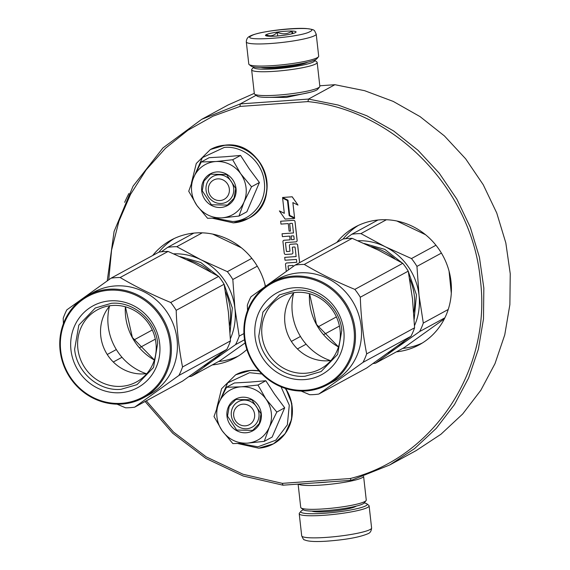 <?xml version="1.0" encoding="UTF-8"?>
<svg xmlns="http://www.w3.org/2000/svg" width="570" height="570" viewBox="0 0 570 570"><rect width="100%" height="100%" fill="white"/><g stroke="black" fill="none" stroke-linecap="round" stroke-linejoin="round"><path stroke-width="0.85" d="M145.086 401.501L172.667 433.2L205.891 458.423L243.24 476.021L282.998 485.191L282.314 483.353L350.208 478.522C434.055 457.674 492.01 368.918 480.289 279.307C471.875 189.454 395.096 110.281 307.935 101.595L240.041 106.426L212.966 116.187L187.893 130.259L165.442 148.3L146.155 169.86L130.509 194.42L118.888 221.374L111.578 250.066L108.749 279.792M396.392 351.84A67.046 63.391 -118.6 0 0 419.235 344.814A67.046 63.391 -118.6 0 0 450.998 281.388A67.046 63.391 -118.6 0 0 355.139 227.038A67.046 63.391 -118.6 0 0 336.834 242.407M246.86 349.545A67.046 63.391 61.4 0 1 235.111 357.91A67.046 63.391 61.4 0 1 212.268 364.935M152.71 255.495A67.046 63.391 61.4 0 1 171.014 240.134A67.046 63.391 61.4 0 1 265.442 286.218M296.129 256.55L284.708 257.376L285.029 260.241L296.45 259.428L296.77 262.286L286.746 262.977A1.432 1.354 -118.6 0 0 286.204 263.141L286.183 263.155A1.432 1.354 -118.6 0 0 285.506 264.501L286.275 271.341M292.567 247.152A0.442 0.413 -118.6 0 0 292.374 247.558L292.339 247.58A0.442 0.413 61.4 0 1 292.709 247.116L294.633 246.974A0.442 0.413 61.4 0 1 295.103 247.38L296.129 256.564L284.708 257.376M292.239 253.878A1.432 1.354 -118.6 0 0 292.93 252.517L292.374 247.558M289.674 223.483L290.486 231.049L289.638 223.49L291.983 223.326A0.442 0.413 61.4 0 1 292.446 223.725L293.479 232.952L282.065 233.764L282.385 236.628L289.681 236.108L290.102 239.835L284.195 240.234A1.432 1.354 -118.6 0 0 282.955 241.758L284.238 253.151A1.432 1.354 -118.6 0 0 285.755 254.462L291.69 254.042A1.432 1.354 -118.6 0 0 292.894 252.538L292.339 247.58M285.691 242.62A0.442 0.413 -118.6 0 0 285.499 243.027L286.411 251.128A0.442 0.413 -118.6 0 0 286.874 251.527L289.638 251.334A0.442 0.413 -118.6 0 0 289.781 251.292A0.442 0.413 61.4 0 1 289.596 251.356L286.838 251.548A0.442 0.413 61.4 0 1 286.368 251.149L285.463 243.041A0.442 0.413 61.4 0 1 285.834 242.578L295.894 241.865A1.432 1.354 -118.6 0 0 297.134 240.34L295.032 221.623A1.432 1.354 -118.6 0 0 293.514 220.312L280.654 221.245L280.974 224.103L288.278 223.583L289.125 231.142L290.486 231.049M299.635 262.649L297.683 245.193A1.432 1.354 -118.6 0 0 296.158 243.882L290.636 244.273A1.432 1.354 -118.6 0 0 290.094 244.437M288.292 265.798A0.442 0.413 -118.6 0 0 288.099 266.204L288.064 266.226A0.442 0.413 61.4 0 1 288.434 265.762L292.973 265.435L293.094 266.539M288.498 269.774L288.099 266.204M282.542 197.484L292.203 196.778L297.989 205.065L292.168 196.8L282.542 197.484L287.993 200.177L289.695 215.367L294.562 217.768L292.859 202.578L297.946 205.086M294.562 217.768L292.902 202.599M284.316 213.301L279.378 210.907L285.093 219.094L294.633 218.417L289.19 215.731L287.487 200.54L282.62 198.139L284.323 213.344L279.378 210.907M294.633 218.417L289.225 215.709L287.522 200.519L282.62 198.139M146.298 400.845L173.522 432.074L206.29 456.926L243.112 474.283L282.314 483.353M422.327 343.012A67.046 63.391 61.4 0 1 402.676 348.42M358.331 225.421A67.046 63.391 -118.6 0 0 343.112 238.994A65.942 62.351 -118.6 0 1 352.203 238.345L378.523 250.209L402.769 263.304A65.942 62.351 -118.6 0 1 408.234 271.142L412.509 298.929L414.589 327.8A65.942 62.351 -118.6 0 1 410.956 336.279L366.738 367.978L318.815 394.062L363.026 362.363A65.942 62.351 -118.6 0 0 366.66 353.877C363.104 335.78 360.981 316.892 360.304 297.227A65.942 62.351 -118.6 0 0 354.839 289.389C336.542 281.851 319.692 273.536 304.273 264.43A65.942 62.351 -118.6 0 0 299.699 264.58A65.942 62.351 -118.6 0 0 295.167 265.079L343.097 238.994M218.552 361.515A67.046 63.391 -118.6 0 0 238.203 356.1M158.987 252.083A67.046 63.391 61.4 0 1 174.206 238.517M296.77 262.286L286.71 262.998A1.432 1.354 -118.6 0 0 286.183 263.155M290.102 239.835L284.159 240.255A1.432 1.354 -118.6 0 0 283.632 240.405L283.675 240.39M293.479 232.952L282.065 233.764M296.457 241.694L296.421 241.716A1.432 1.354 -118.6 0 0 297.098 240.362L294.996 221.644A1.432 1.354 -118.6 0 0 293.479 220.334L280.654 221.245M299.599 262.663L297.64 245.214A1.432 1.354 -118.6 0 0 296.122 243.903L290.6 244.295A1.432 1.354 -118.6 0 0 289.396 245.798L289.966 250.893A0.442 0.413 61.4 0 1 289.76 251.306M294.362 265.641L294.847 265.307M288.463 269.802L288.064 266.226M282.998 485.191L351.277 480.332L350.208 478.522M351.277 480.332L389.795 464.935L414.547 448.618L436.285 428.334L454.461 404.593L468.604 377.995L478.358 349.225L483.481 319.001L483.837 288.092L479.427 257.291L470.35 227.373L456.841 199.101L439.242 173.187L418.01 150.288L393.671 130.993L366.845 115.788L338.217 105.058L308.512 99.073L307.935 101.595M319.791 85.778L334.911 84.702L308.512 99.073L240.234 103.925L240.041 106.426M256.087 95.297L240.234 103.925L201.709 119.329L162.949 147.915L133.081 186.148L114.086 231.47L107.246 280.846M291.462 239.735L291.042 236.009L293.386 235.845A0.442 0.413 61.4 0 1 293.849 236.244L294.17 239.108A0.442 0.413 61.4 0 1 293.799 239.571L291.462 239.735L291.078 236.009M334.911 84.702L364.615 90.687L393.243 101.417L420.069 116.622L444.408 135.924L465.647 158.816L483.239 184.73L496.748 213.009L505.825 242.927L510.243 273.728L509.879 304.629L504.756 334.854L495.002 363.632L480.859 390.222L462.69 413.97L440.952 434.247L416.2 450.564L389.795 464.935M310.201 92.276L286.311 97.434L265.05 97.342M201.709 119.329L228.107 104.965L254.284 93.366M291.498 239.714L293.842 239.55A0.442 0.413 -118.6 0 0 293.985 239.514M220.084 200.533A10.994 10.395 -118.6 0 0 229.332 188.962A10.994 10.395 -118.6 0 0 217.655 178.873A10.994 10.395 61.4 0 0 208.406 190.451A10.994 10.395 61.4 0 0 220.084 200.533M245.357 425.826A10.994 10.395 -118.6 0 0 254.598 414.255A10.994 10.395 -118.6 0 0 242.92 404.166A10.994 10.395 61.4 0 0 233.679 415.744A10.994 10.395 61.4 0 0 245.357 425.826M191.67 191.641A28.578 27.018 -118.6 0 0 196.892 205.457L188.727 191.249L193.601 177.612A28.578 27.018 -118.6 0 0 191.67 191.641M224.858 156.786L209.154 157.683L201.267 161.973L216.037 161.524A28.578 27.018 61.4 0 1 240.647 173.665L251.534 186.782L244.003 202.108C239.585 211.527 232.261 216.785 222.029 217.868C211.712 218.246 203.333 214.113 196.892 205.457L207.587 218.296L222.029 217.868L238.994 216.066L246.874 211.776L259.421 182.493L249.247 168.82L240.554 155.453L224.858 156.786M206.062 190.138A14.507 13.716 61.4 0 1 212.938 176.415A14.507 13.716 61.4 0 1 233.686 188.178A14.507 13.716 61.4 0 1 226.81 201.901A14.507 13.716 61.4 0 1 206.062 190.138M192.539 180.198L202.414 157.591L224.338 147.402C243.411 145.535 262.563 162.079 264.295 181.923C267.002 201.695 251.84 220.683 232.653 221.531L215.011 218.232M201.709 190.929A18.026 17.043 61.4 0 1 216.878 171.941A18.026 17.043 61.4 0 1 236.023 188.485A18.026 17.043 61.4 0 1 220.861 207.466A18.026 17.043 61.4 0 1 201.709 190.929M238.994 216.066L244.003 202.108A28.578 27.018 -118.6 0 0 241.039 174.235M193.601 177.612L193.864 176.992A28.578 27.018 61.4 0 1 215.382 161.566M193.864 176.992L201.267 161.973M216.037 161.524L232.674 159.743L240.647 173.665M240.554 155.453L232.674 159.743M259.421 182.493L251.534 186.782M202.257 190.829L203.946 181.103L210.587 174.192L226.568 174.505L235.731 188.449L234.042 198.168L227.402 205.086L211.413 204.765L202.257 190.829M216.935 416.934A28.578 27.018 -118.6 0 0 222.158 430.749L213.999 416.542L218.873 402.897A28.578 27.018 -118.6 0 0 216.935 416.934M250.13 382.078L234.42 382.976L226.539 387.265L241.31 386.816A28.578 27.018 61.4 0 1 265.912 398.957L276.806 412.074L269.275 427.4C264.858 436.82 257.533 442.078 247.294 443.161C236.985 443.538 228.606 439.399 222.158 430.749L232.859 443.588L247.294 443.161L264.266 441.351L272.147 437.069L284.687 407.785L274.519 394.112L265.827 380.746L250.13 382.078M231.335 415.43A14.507 13.716 61.4 0 1 238.21 401.707A14.507 13.716 61.4 0 1 258.951 413.464A14.507 13.716 61.4 0 1 252.075 427.194A14.507 13.716 61.4 0 1 231.335 415.43M281.031 386.816L289.282 405.17L287.351 424.849L275.787 440.197L257.918 446.823L240.284 443.524M217.811 405.491L227.679 382.883L249.603 372.695L261.872 373.991M226.981 416.214A18.026 17.043 61.4 0 1 242.143 397.233A18.026 17.043 61.4 0 1 261.295 413.777A18.026 17.043 61.4 0 1 246.133 432.758A18.026 17.043 61.4 0 1 226.981 416.214M264.266 441.351L269.275 427.4A28.578 27.018 -118.6 0 0 266.311 399.527M218.873 402.897L219.137 402.285A28.578 27.018 61.4 0 1 240.647 386.859M219.137 402.285L226.539 387.265M241.31 386.816L257.946 385.035L265.912 398.957M265.827 380.746L257.946 385.035M284.687 407.785L276.806 412.074M227.523 416.121L229.211 406.396L235.859 399.484L251.84 399.798L261.003 413.734L259.314 423.46L252.667 430.371L236.685 430.058L227.523 416.121M364.18 502.94A33.409 4.304 173.6 0 1 366.838 503.823A33.409 4.304 173.6 0 1 365.783 505.811A33.409 4.304 173.6 0 1 327.258 513.05A33.409 4.304 173.6 0 1 300.996 511.212A33.409 4.304 173.6 0 1 302.178 510.335A33.409 4.304 173.6 0 1 303.397 509.758M366.838 503.823L368.769 505.334A35.169 4.532 173.6 0 1 369.125 505.882A35.169 4.532 173.6 0 1 367.65 507.421A35.169 4.532 173.6 0 1 329.346 514.853A35.169 4.532 173.6 0 1 299.221 513.727A35.169 4.532 173.6 0 1 299.457 513.107L300.996 511.212M246.304 41.916L248.784 64.011A35.169 4.532 -6.4 0 0 249.14 64.56L251.064 66.07A33.409 4.304 -6.4 0 0 281.487 66.412A33.409 4.304 -6.4 0 0 315.73 59.558A33.409 4.304 -6.4 0 0 316.913 58.681L318.452 56.786A35.169 4.532 -6.4 0 0 318.68 56.166L316.208 34.072C313.892 30.16 316.143 29.768 306.282 28.536C291.89 27.488 257.982 31.607 249.86 36.216C247.615 37.171 246.432 39.074 246.304 41.916A35.169 4.532 -6.4 0 0 276.421 43.042A35.169 4.532 -6.4 0 0 314.733 35.611A35.169 4.532 -6.4 0 0 316.208 34.072M249.14 64.56A35.169 4.532 -6.4 0 0 281.16 64.916A35.169 4.532 -6.4 0 0 317.205 57.705A35.169 4.532 -6.4 0 0 318.452 56.786M251.477 35.746C238.31 42.052 300.518 37.627 310.059 31.578C323.226 25.272 261.017 29.697 251.477 35.746M266.119 34.706A15.39 1.981 -6.4 0 0 265.634 35.618A15.39 1.981 -6.4 0 0 279.642 35.775A15.39 1.981 -6.4 0 0 295.417 32.618A15.39 1.981 -6.4 0 0 295.958 32.219A15.39 1.981 -6.4 0 0 283.86 31.364A15.39 1.981 -6.4 0 0 266.119 34.706M293.108 33.48L291.804 31.25C287.273 34.271 282.442 34.62 277.305 32.276C273.935 35.817 270.266 36.672 266.29 34.848L266.888 36.031M277.305 32.276L277.718 35.953M291.804 31.25L292.082 33.751M317.177 62.479L319.848 86.305A32.974 4.247 173.6 0 1 319.635 86.889L317.711 89.262A30.773 3.962 173.6 0 1 316.621 90.067A30.773 3.962 173.6 0 1 285.078 96.373A30.773 3.962 173.6 0 1 257.063 96.059L254.655 94.178A32.974 4.247 173.6 0 1 254.32 93.658L251.648 69.832A32.974 4.247 173.6 0 1 251.862 69.248L253.728 66.954A30.773 3.962 173.6 0 0 278.238 68.557A30.773 3.962 173.6 0 0 313.464 61.902A30.773 3.962 173.6 0 0 314.505 60.135L316.842 61.959A32.974 4.247 173.6 0 1 317.177 62.479A32.974 4.247 173.6 0 1 315.794 63.925A32.974 4.247 173.6 0 1 279.884 70.887A32.974 4.247 173.6 0 1 251.648 69.832M319.635 86.889A32.974 4.247 173.6 0 1 318.466 87.752A32.974 4.247 173.6 0 1 284.672 94.513A32.974 4.247 173.6 0 1 254.655 94.178M262.941 67.858A22.201 2.857 173.6 0 1 263.283 67.659A22.201 2.857 173.6 0 1 263.554 67.517M307.515 62.265A24.396 3.142 173.6 0 1 307.394 62.337A24.396 3.142 173.6 0 1 284.295 67.139A24.396 3.142 173.6 0 1 261.017 67.481M305.057 62.864A22.201 2.857 173.6 0 1 305.727 63.056M298.117 484.115L300.725 507.414A32.974 4.247 -6.4 0 0 301.067 507.934L303.475 509.815A30.773 3.962 -6.4 0 0 331.491 510.129A30.773 3.962 -6.4 0 0 363.033 503.823A30.773 3.962 -6.4 0 0 364.116 503.018L366.047 500.645A32.974 4.247 -6.4 0 0 366.261 500.061L363.624 476.527M301.067 507.934A32.974 4.247 -6.4 0 0 331.084 508.269A32.974 4.247 -6.4 0 0 364.878 501.507A32.974 4.247 -6.4 0 0 366.047 500.645M298.388 484.094A32.974 4.247 -6.4 0 0 328.384 484.443A32.974 4.247 -6.4 0 0 362.207 477.681A32.974 4.247 -6.4 0 0 363.532 476.556M315.559 482.876A30.773 3.962 -6.4 0 0 328.434 481.956M387.942 352.965A59.351 56.117 -118.6 0 0 396.471 347.978L375.452 363.24A65.942 62.351 61.4 0 1 373.044 363.546M396.813 220.989L425.519 234.697M375.452 363.24L404.201 347.593L444.365 318.858M449.053 271.099L451.298 293.237M345.506 238.688L351.811 234.249A65.942 62.351 61.4 0 1 360.917 233.6L386.389 219.742M351.811 234.249L377.981 220.006M317.953 326.938L336.407 316.892M323.603 334.668L339.435 326.054M360.917 233.6L385.106 246.675L411.483 258.559A65.942 62.351 61.4 0 1 416.948 266.397L441.415 253.087M411.483 258.559L435.964 245.235M416.948 266.397L419.036 295.317A59.351 56.117 61.4 0 0 385.106 246.675A59.351 56.117 -118.6 0 0 357.896 240.747M414.504 325.662A59.351 56.117 61.4 0 0 419.036 295.317L423.303 323.055A65.942 62.351 61.4 0 1 419.67 331.541L444.885 317.818M419.67 331.541L396.471 347.978A59.351 56.117 61.4 0 0 404.201 341.223M423.303 323.055L448.234 309.482M330.344 360.582A54.955 51.963 61.4 0 1 293.628 293.115M364.159 243.483L384.857 249.396L402.156 262.948M408.262 271.306L416.449 294.84L414.191 319.243M301.16 391.077L309.709 394.711A65.942 62.351 -118.6 0 0 314.284 394.561A65.942 62.351 -118.6 0 0 318.815 394.062M294.027 292.652A41.019 38.781 61.4 0 0 289.282 337.725A41.019 38.781 61.4 0 0 328.484 360.76A41.019 38.781 -118.6 0 0 330.956 360.504M305.563 373.236A41.019 38.781 -118.6 0 0 320.639 368.84A41.019 38.781 -118.6 0 0 338.352 321.929A41.019 38.781 -118.6 0 0 296.5 292.389A41.019 38.781 61.4 0 0 281.423 296.785A41.019 38.781 61.4 0 0 263.711 343.696A41.019 38.781 61.4 0 0 305.563 373.236M294.284 287.757A46.598 44.061 -118.6 0 0 255.075 336.834A46.598 44.061 -118.6 0 0 304.587 379.606A46.598 44.061 -118.6 0 0 343.788 330.529A46.598 44.061 -118.6 0 0 294.284 287.757M293.094 277.141A57.37 54.243 -118.6 0 0 244.829 337.568A57.37 54.243 -118.6 0 0 305.777 390.222A57.37 54.243 -118.6 0 0 354.041 329.802A57.37 54.243 -118.6 0 0 293.094 277.141M306.126 390.949A58.254 55.076 -118.6 0 0 327.529 384.707A58.254 55.076 -118.6 0 0 352.688 318.089A58.254 55.076 -118.6 0 0 293.251 276.137A58.254 55.076 -118.6 0 0 271.84 282.378A58.254 55.076 -118.6 0 0 246.682 348.997A58.254 55.076 -118.6 0 0 306.126 390.949M271.84 282.378L277.875 279.101A58.254 55.076 61.4 0 1 299.279 272.859A58.254 55.076 -118.6 0 1 358.722 314.811A58.254 55.076 -118.6 0 1 333.564 381.423L327.529 384.707M291.37 341.402L300.454 336.457M295.167 265.079L250.957 296.778A65.942 62.351 -118.6 0 0 247.323 305.264L247.551 310.486M297.426 348.918L306.111 344.195M366.66 353.877L414.589 327.8M360.304 297.227L408.234 271.142M354.839 289.389L402.769 263.304M304.273 264.43L352.203 238.345M363.026 362.363L410.956 336.279M258.752 336.172L262.941 312.046L279.428 294.897L295.459 290.223C317.59 288.057 339.805 307.251 341.815 330.265L337.625 354.39L321.138 371.547L305.107 376.221C282.977 378.387 260.761 359.193 258.752 336.172M203.818 366.061A59.351 56.117 -118.6 0 0 212.354 361.074L191.335 376.328A65.942 62.351 61.4 0 1 188.927 376.635M212.688 234.078L241.395 247.793M191.335 376.328L220.084 360.682L245.107 342.933M161.388 251.783L167.687 247.344A65.942 62.351 61.4 0 1 176.793 246.696L202.264 232.831M167.687 247.344L193.857 233.102M133.829 340.034L152.283 329.987M139.486 347.764L155.311 339.15M264.929 284.188L265.221 286.382M176.793 246.696L200.989 259.77L227.359 271.655A65.942 62.351 61.4 0 1 232.824 279.492L257.291 266.176M227.359 271.655L251.84 258.331M232.824 279.492L234.918 308.413A59.351 56.117 61.4 0 0 200.989 259.77A59.351 56.117 -118.6 0 0 173.779 253.842M230.387 338.751A59.351 56.117 61.4 0 0 234.918 308.413L239.179 336.15A65.942 62.351 61.4 0 1 235.545 344.636L244.537 339.741M235.545 344.636L212.354 361.074A59.351 56.117 61.4 0 0 220.084 354.319M239.179 336.15L243.932 333.564M146.226 373.678A54.955 51.963 61.4 0 1 109.504 306.211M180.035 256.571L200.74 262.485L218.032 276.037M224.145 284.394L232.325 307.935L230.073 332.339M117.035 404.166L125.585 407.807A65.942 62.351 -118.6 0 0 130.16 407.65A65.942 62.351 -118.6 0 0 134.691 407.158L182.621 381.074L226.832 349.374A65.942 62.351 -118.6 0 0 230.465 340.889L228.385 312.025L224.11 284.238A65.942 62.351 -118.6 0 0 218.645 276.4L194.398 263.304L168.079 251.441A65.942 62.351 -118.6 0 0 158.973 252.09L111.05 278.174L66.832 309.866A65.942 62.351 -118.6 0 0 63.199 318.352L63.427 323.582M109.903 305.741A41.019 38.781 61.4 0 0 105.158 350.821A41.019 38.781 61.4 0 0 144.36 373.856A41.019 38.781 -118.6 0 0 146.832 373.599M121.446 386.332A41.019 38.781 -118.6 0 0 136.515 381.936A41.019 38.781 -118.6 0 0 154.235 335.025A41.019 38.781 -118.6 0 0 112.376 305.484A41.019 38.781 61.4 0 0 97.299 309.881A41.019 38.781 61.4 0 0 79.586 356.791A41.019 38.781 61.4 0 0 121.446 386.332M110.16 300.853A46.598 44.061 -118.6 0 0 70.958 349.93A46.598 44.061 -118.6 0 0 120.462 392.702A46.598 44.061 -118.6 0 0 159.671 343.625A46.598 44.061 -118.6 0 0 110.16 300.853M108.97 290.237A57.37 54.243 -118.6 0 0 60.705 350.664A57.37 54.243 -118.6 0 0 121.652 403.318A57.37 54.243 -118.6 0 0 169.924 342.891A57.37 54.243 -118.6 0 0 108.97 290.237M122.001 404.045A58.254 55.076 -118.6 0 0 143.412 397.803A58.254 55.076 -118.6 0 0 168.57 331.184A58.254 55.076 -118.6 0 0 109.127 289.232A58.254 55.076 -118.6 0 0 87.716 295.474A58.254 55.076 -118.6 0 0 62.565 362.093A58.254 55.076 -118.6 0 0 122.001 404.045M87.716 295.474L93.751 292.189A58.254 55.076 61.4 0 1 115.161 285.948A58.254 55.076 -118.6 0 1 174.605 327.9A58.254 55.076 -118.6 0 1 149.447 394.518L143.412 397.803M134.691 407.158L178.902 375.459A65.942 62.351 -118.6 0 0 182.535 366.973C178.98 348.876 176.864 329.987 176.187 310.322A65.942 62.351 -118.6 0 0 170.715 302.485C152.425 294.947 135.567 286.625 120.149 277.526A65.942 62.351 -118.6 0 0 115.582 277.676A65.942 62.351 -118.6 0 0 111.05 278.174M107.246 354.497L116.33 349.553M113.302 362.014L121.987 357.283M182.535 366.973L230.465 340.889M176.187 310.322L224.11 284.238M170.715 302.485L218.645 276.4M120.149 277.526L168.079 251.441M178.902 375.459L226.832 349.374M74.627 349.267L78.817 325.142L95.304 307.992L111.335 303.311C133.465 301.145 155.688 320.34 157.69 343.361L153.501 367.486L137.021 384.643L120.983 389.317C98.859 391.483 76.636 372.288 74.627 349.267M124.652 202.336A198.054 187.266 61.4 0 1 128.891 193.501M210.508 149.461A39.344 37.2 61.4 0 1 210.622 149.397A39.344 37.2 61.4 0 1 225.079 145.179A39.344 37.2 61.4 0 1 265.228 173.522A39.344 37.2 61.4 0 1 248.235 218.517A39.344 37.2 61.4 0 1 248.121 218.581M191.399 183.162L196.287 163.469L210.394 149.518A39.344 37.2 61.4 0 1 224.851 145.307A39.344 37.2 61.4 0 1 265.007 173.643A39.344 37.2 61.4 0 1 248.007 218.645A39.344 37.2 61.4 0 1 233.55 222.856M235.773 374.754A39.344 37.2 61.4 0 1 235.887 374.69A39.344 37.2 61.4 0 1 250.351 370.472A39.344 37.2 61.4 0 1 258.965 370.878M285.584 388.476A39.344 37.2 61.4 0 1 273.507 443.809A39.344 37.2 61.4 0 1 273.393 443.873M216.664 408.455L221.559 388.761L235.667 374.811A39.344 37.2 61.4 0 1 250.123 370.593A39.344 37.2 61.4 0 1 259.129 371.07M285.192 388.348A39.344 37.2 61.4 0 1 273.279 443.93A39.344 37.2 61.4 0 1 258.823 448.148M311.968 511.105A22.643 2.914 -6.4 0 0 333.044 511.105A22.643 2.914 -6.4 0 0 355.53 506.538A22.643 2.914 -6.4 0 0 356.122 506.153M369.125 505.882L371.604 527.977A35.169 4.532 173.6 0 1 370.13 529.523A35.169 4.532 173.6 0 1 331.818 536.947A35.169 4.532 173.6 0 1 301.701 535.821L299.221 513.727M294.298 64.795A20.883 2.686 173.6 0 1 274.469 67.018M371.041 246.618A54.955 51.963 61.4 0 1 394.818 258.759M409.616 278.666A54.955 51.963 61.4 0 1 413.749 312.389M338.466 346.952A54.955 51.963 61.4 0 1 309.482 293.7M186.917 259.713A54.955 51.963 61.4 0 1 210.693 271.847M225.492 291.762A54.955 51.963 61.4 0 1 229.624 325.484M154.349 360.048A54.955 51.963 61.4 0 1 125.364 306.795M210.394 149.518L225.186 145.15C264.259 140.028 283.746 201.837 248.235 218.517L233.444 222.891L212.674 218.289M235.667 374.811L250.451 370.443L258.908 370.821M285.798 388.541L291.819 403.51L291.591 419.456L285.128 433.692L273.507 443.809L258.716 448.177L237.946 443.581M371.604 527.977C371.348 531.012 370.158 532.907 368.049 533.677C359.691 537.254 345.847 539.754 326.517 541.187C315.146 541.92 307.814 541.471 304.522 539.833C303.974 540.232 303.033 538.892 301.701 535.821M263.596 67.93L263.547 67.488M305.1 63.277L305.05 62.835M309.553 293.714L316.485 324.401L338.487 346.888M125.428 306.81L132.368 337.497L154.37 359.983"/></g></svg>
